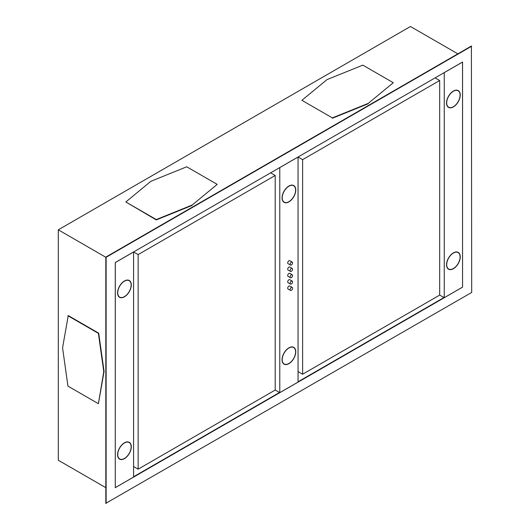 <?xml version="1.0" encoding="UTF-8"?>
<svg xmlns="http://www.w3.org/2000/svg" width="530" height="530" viewBox="0 0 530 530"><rect width="100%" height="100%" fill="white"/><g stroke="black" fill="none" stroke-linecap="round" stroke-linejoin="round"><path stroke-width="0.79" d="M192.118 205.07L217.214 184.38L192.118 205.07L156.284 219.552L125.822 201.97L150.911 181.28L186.745 166.791L217.214 184.38M301.901 100.309L326.997 79.619L362.831 65.13L393.293 82.72L368.204 103.41L332.37 117.892L301.901 100.309L332.37 117.892M393.293 82.72L368.204 103.41M368.204 103.761L332.37 118.25M105.821 257.262L58.3 229.821L410.465 26.5L457.841 53.848M192.118 205.421L156.284 219.91L125.822 201.97M471.395 46.024L105.821 257.083L105.821 503.321L471.7 292.441L471.395 46.024M443.974 297.542L298.052 381.785M279.502 392.498L133.58 476.748M471.7 46.196L106.126 257.262L106.126 503.5M462.558 287.161L115.268 487.673L115.268 262.535L462.558 62.03L462.558 287.161L462.531 62.083L444.253 72.636L444.253 297.701L462.531 287.147M105.821 487.673L58.3 460.232L58.3 229.821M98.401 403.708L104.079 371.457L98.706 333.178L68.244 315.589L62.566 347.839L67.939 386.118L98.401 403.708L103.774 371.629L98.401 333.357L67.939 315.767M156.284 219.91L156.284 219.552M460.245 95.022A9.692 5.598 120 0 0 458.238 90.59A9.692 5.598 120 0 0 450.765 93.187A9.692 5.598 120 0 0 446.538 102.939A9.692 5.598 120 0 0 448.546 107.378A9.692 5.598 120 0 0 456.012 104.781A9.692 5.598 120 0 0 460.245 95.022M446.538 264.755A9.692 5.598 120 0 0 448.546 269.194A9.692 5.598 120 0 0 456.012 266.597A9.692 5.598 120 0 0 460.245 256.838A9.692 5.598 120 0 0 458.238 252.399A9.692 5.598 120 0 0 450.765 254.996A9.692 5.598 120 0 0 446.538 264.755M444.253 297.701L439.681 295.058M435.11 77.877L439.681 80.514L302.623 159.643L302.623 374.226L439.681 295.097L439.681 80.514M131.294 284.941A9.692 5.598 120 0 0 129.287 280.509A9.692 5.598 120 0 0 121.814 283.106A9.692 5.598 120 0 0 117.58 292.858A9.692 5.598 120 0 0 119.594 297.297A9.692 5.598 120 0 0 127.061 294.7A9.692 5.598 120 0 0 131.294 284.941M115.301 487.62L133.58 477.066L133.58 252.002L115.301 262.555L115.268 487.6M117.58 454.674A9.692 5.598 120 0 0 119.594 459.113A9.692 5.598 120 0 0 127.061 456.516A9.692 5.598 120 0 0 131.294 446.757A9.692 5.598 120 0 0 129.287 442.325A9.692 5.598 120 0 0 121.814 444.922A9.692 5.598 120 0 0 117.58 454.674M290.135 264.298A1.722 0.994 120 0 0 290.493 265.086A1.722 0.994 120 0 0 291.818 264.622A1.722 0.994 120 0 0 292.573 262.887A1.722 0.994 120 0 0 292.215 262.098A1.722 0.994 120 0 0 290.884 262.562A1.722 0.994 120 0 0 290.135 264.298M292.215 262.098L289.777 260.694A1.722 0.994 120 0 0 288.446 261.157A1.722 0.994 120 0 0 287.697 262.887A1.722 0.994 120 0 0 288.055 263.675L290.493 265.086M298.052 382.103L298.052 157.039L279.774 167.593L279.774 392.657L298.052 382.103M292.215 274.765L289.777 273.354A1.722 0.994 120 0 0 288.446 273.818A1.722 0.994 120 0 0 287.697 275.554A1.722 0.994 120 0 0 288.055 276.342L290.493 277.746A1.722 0.994 120 0 0 291.818 277.289A1.722 0.994 120 0 0 292.573 275.554A1.722 0.994 120 0 0 292.215 274.765A1.722 0.994 120 0 0 290.884 275.229A1.722 0.994 120 0 0 290.135 276.958A1.722 0.994 120 0 0 290.493 277.746M292.215 268.432L289.777 267.027A1.722 0.994 120 0 0 288.446 267.484A1.722 0.994 120 0 0 287.697 269.22A1.722 0.994 120 0 0 288.055 270.008L290.493 271.42A1.722 0.994 120 0 0 291.818 270.956A1.722 0.994 120 0 0 292.573 269.22A1.722 0.994 120 0 0 292.215 268.432A1.722 0.994 120 0 0 290.884 268.895A1.722 0.994 120 0 0 290.135 270.631A1.722 0.994 120 0 0 290.493 271.42M292.215 281.099L289.777 279.688A1.722 0.994 120 0 0 288.446 280.151A1.722 0.994 120 0 0 287.697 281.887A1.722 0.994 120 0 0 288.055 282.675L290.493 284.08A1.722 0.994 120 0 0 291.818 283.616A1.722 0.994 120 0 0 292.573 281.887A1.722 0.994 120 0 0 292.215 281.099A1.722 0.994 120 0 0 290.884 281.556A1.722 0.994 120 0 0 290.135 283.292A1.722 0.994 120 0 0 290.493 284.08M292.215 287.426L289.777 286.021A1.722 0.994 120 0 0 288.446 286.485A1.722 0.994 120 0 0 287.697 288.214A1.722 0.994 120 0 0 288.055 289.002L290.493 290.413A1.722 0.994 120 0 0 291.818 289.95A1.722 0.994 120 0 0 292.573 288.214A1.722 0.994 120 0 0 292.215 287.426A1.722 0.994 120 0 0 290.884 287.889A1.722 0.994 120 0 0 290.135 289.625A1.722 0.994 120 0 0 290.493 290.413M282.059 359.718A9.692 5.598 120 0 0 284.067 364.15A9.692 5.598 120 0 0 291.54 361.553A9.692 5.598 120 0 0 295.767 351.801A9.692 5.598 120 0 0 293.759 347.362A9.692 5.598 120 0 0 286.293 349.959A9.692 5.598 120 0 0 282.059 359.718M282.059 197.902A9.692 5.598 120 0 0 284.067 202.334A9.692 5.598 120 0 0 291.54 199.737A9.692 5.598 120 0 0 295.767 189.985A9.692 5.598 120 0 0 293.759 185.546A9.692 5.598 120 0 0 286.293 188.143A9.692 5.598 120 0 0 282.059 197.902M279.774 392.657L275.202 390.02M270.638 172.833L275.202 175.476L138.144 254.605L138.144 469.183L275.202 390.053L275.202 175.476M302.623 159.643L298.052 157.006M302.623 374.226L298.052 371.59M138.144 469.183L133.58 466.546M138.144 254.605L133.58 251.969M446.691 264.669A9.48 5.472 120 0 0 448.652 269.008A9.48 5.472 120 0 0 455.952 266.464A9.48 5.472 120 0 0 460.093 256.931A9.48 5.472 120 0 0 458.132 252.591A9.48 5.472 120 0 0 450.825 255.129A9.48 5.472 120 0 0 446.691 264.669M282.212 359.625A9.48 5.472 120 0 0 284.173 363.964A9.48 5.472 120 0 0 291.48 361.427A9.48 5.472 120 0 0 295.614 351.887A9.48 5.472 120 0 0 293.653 347.548A9.48 5.472 120 0 0 286.352 350.085A9.48 5.472 120 0 0 282.212 359.625M446.691 102.853A9.48 5.472 120 0 0 448.652 107.193A9.48 5.472 120 0 0 455.952 104.648A9.48 5.472 120 0 0 460.093 95.115A9.48 5.472 120 0 0 458.132 90.776A9.48 5.472 120 0 0 450.825 93.313A9.48 5.472 120 0 0 446.691 102.853M282.212 197.809A9.48 5.472 120 0 0 284.173 202.149A9.48 5.472 120 0 0 291.48 199.611A9.48 5.472 120 0 0 295.614 190.071A9.48 5.472 120 0 0 293.653 185.732A9.48 5.472 120 0 0 286.352 188.276A9.48 5.472 120 0 0 282.212 197.809M117.733 454.588A9.48 5.472 120 0 0 119.701 458.927A9.48 5.472 120 0 0 127.001 456.383A9.48 5.472 120 0 0 131.142 446.85A9.48 5.472 120 0 0 129.174 442.51A9.48 5.472 120 0 0 121.874 445.048A9.48 5.472 120 0 0 117.733 454.588M117.733 292.772A9.48 5.472 120 0 0 119.701 297.111A9.48 5.472 120 0 0 127.001 294.567A9.48 5.472 120 0 0 131.142 285.034A9.48 5.472 120 0 0 129.174 280.695A9.48 5.472 120 0 0 121.874 283.232A9.48 5.472 120 0 0 117.733 292.772M447.638 268.418L448.652 269.008M457.112 252.002L458.132 252.591M283.159 363.381L284.173 363.964M292.639 346.964L293.653 347.548M447.638 106.603L448.652 107.193M457.112 90.186L458.132 90.776M283.159 201.566L284.173 202.149M292.639 185.149L293.653 185.732M118.68 458.337L119.701 458.927M128.161 441.921L129.174 442.51M118.68 296.522L119.701 297.111M128.161 280.105L129.174 280.695"/></g></svg>
